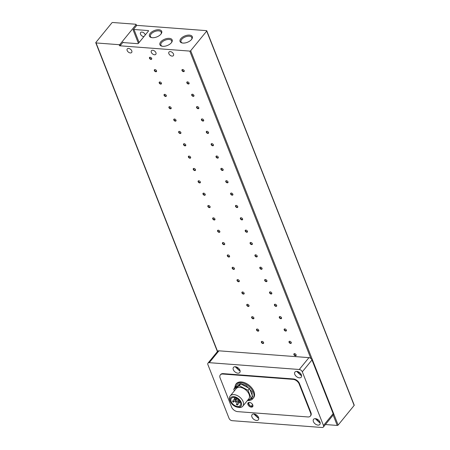 <?xml version="1.0" encoding="UTF-8"?>
<svg xmlns="http://www.w3.org/2000/svg" width="450" height="450" viewBox="0 0 450 450"><rect width="100%" height="100%" fill="white"/><g stroke="black" fill="none" stroke-linecap="round" stroke-linejoin="round"><path stroke-width="0.67" d="M143.927 36.591A2.841 1.778 39.2 0 1 143.702 36.585A2.841 1.778 39.2 0 1 140.979 34.976A2.841 1.778 39.2 0 1 140.614 32.535A2.841 1.778 39.2 0 1 141.924 32.074A2.841 1.778 39.2 0 1 145.254 34.971M154.502 54.771A2.841 1.778 39.2 0 1 151.779 53.156A2.841 1.778 39.2 0 1 151.414 50.721A2.841 1.778 39.2 0 1 152.724 50.259A2.841 1.778 39.2 0 1 155.447 51.874A2.841 1.778 39.2 0 1 155.812 54.309A2.841 1.778 39.2 0 1 154.502 54.771M172.063 56.104A2.841 1.778 39.2 0 1 169.341 54.489A2.841 1.778 39.2 0 1 168.975 52.048A2.841 1.778 39.2 0 1 170.286 51.593A2.841 1.778 39.2 0 1 173.014 53.201A2.841 1.778 39.2 0 1 173.374 55.642A2.841 1.778 39.2 0 1 172.063 56.104M160.959 34.093A5.794 3.021 -21.5 0 0 161.218 32.237A5.794 3.021 -21.5 0 0 158.687 30.859A5.794 3.021 -21.5 0 0 151.127 34.003A5.794 3.021 -21.5 0 0 150.441 36.484A5.794 3.021 -21.5 0 0 151.892 37.665M160.92 34.138A6.581 3.426 -21.5 0 0 161.201 33.773A6.581 3.426 -21.5 0 0 158.58 29.745A6.581 3.426 -21.5 0 0 150.244 33.328A6.581 3.426 -21.5 0 0 151.504 37.592A6.581 3.426 -21.5 0 0 160.92 34.138M189.428 35.117A6.581 3.426 -21.5 0 0 181.125 38.363A6.581 3.426 -21.5 0 0 182.098 42.947A6.581 3.426 -21.5 0 0 182.931 43.071A6.581 3.426 -21.5 0 0 191.796 39.127A6.581 3.426 -21.5 0 0 189.428 35.117M191.554 39.448A5.794 3.021 -21.5 0 0 191.812 37.592A5.794 3.021 -21.5 0 0 189.281 36.214A5.794 3.021 -21.5 0 0 183.257 37.991A5.794 3.021 -21.5 0 0 181.035 41.839A5.794 3.021 -21.5 0 0 182.486 43.02M169.29 38.363A6.581 3.426 -21.5 0 0 160.987 41.608A6.581 3.426 -21.5 0 0 161.961 46.198A6.581 3.426 -21.5 0 0 162.793 46.322A6.581 3.426 -21.5 0 0 171.658 42.379A6.581 3.426 -21.5 0 0 169.29 38.363M171.422 42.699A5.794 3.021 -21.5 0 0 171.675 40.843A5.794 3.021 -21.5 0 0 169.144 39.465A5.794 3.021 -21.5 0 0 163.119 41.242A5.794 3.021 -21.5 0 0 160.898 45.09A5.794 3.021 -21.5 0 0 162.349 46.271M128.576 48.431A2.841 1.778 -140.8 0 0 127.266 48.887A2.841 1.778 -140.8 0 0 127.631 51.328A2.841 1.778 -140.8 0 0 130.354 52.943A2.841 1.778 -140.8 0 0 131.664 52.481A2.841 1.778 -140.8 0 0 131.299 50.04A2.841 1.778 -140.8 0 0 128.576 48.431M294.913 353.7A1.057 0.664 -140.8 0 0 294.823 353.689A1.057 0.664 -140.8 0 0 294.334 353.858A1.057 0.664 -140.8 0 0 294.294 354.465A1.057 0.664 -140.8 0 0 295.487 355.371A1.057 0.664 -140.8 0 0 295.976 355.202A1.057 0.664 -140.8 0 0 296.021 354.6M296.111 354.791A1.35 0.844 -140.8 0 0 296.066 354.696A1.35 0.844 -140.8 0 0 294.812 353.672A1.35 0.844 -140.8 0 0 293.912 354.623A1.35 0.844 -140.8 0 0 295.436 355.781A1.35 0.844 -140.8 0 0 296.111 354.791M290.048 341.348A1.057 0.664 -140.8 0 0 289.957 341.336A1.057 0.664 -140.8 0 0 289.468 341.505A1.057 0.664 -140.8 0 0 289.429 342.113A1.057 0.664 -140.8 0 0 290.621 343.018A1.057 0.664 -140.8 0 0 291.111 342.844A1.057 0.664 -140.8 0 0 291.156 342.248M291.246 342.439A1.35 0.844 -140.8 0 0 291.201 342.338A1.35 0.844 -140.8 0 0 289.946 341.314A1.35 0.844 -140.8 0 0 289.046 342.27A1.35 0.844 -140.8 0 0 290.571 343.429A1.35 0.844 -140.8 0 0 291.246 342.439M285.182 328.995A1.057 0.664 -140.8 0 0 285.092 328.984A1.057 0.664 -140.8 0 0 284.602 329.152A1.057 0.664 -140.8 0 0 284.563 329.76A1.057 0.664 -140.8 0 0 285.756 330.666A1.057 0.664 -140.8 0 0 286.245 330.491A1.057 0.664 -140.8 0 0 286.29 329.895M286.38 330.086A1.35 0.844 -140.8 0 0 286.335 329.985A1.35 0.844 -140.8 0 0 285.081 328.961A1.35 0.844 -140.8 0 0 284.181 329.918A1.35 0.844 -140.8 0 0 285.705 331.076A1.35 0.844 -140.8 0 0 286.38 330.086M280.316 316.637A1.057 0.664 -140.8 0 0 280.226 316.631A1.057 0.664 -140.8 0 0 279.737 316.8A1.057 0.664 -140.8 0 0 279.697 317.407A1.057 0.664 -140.8 0 0 280.89 318.313A1.057 0.664 -140.8 0 0 281.379 318.139A1.057 0.664 -140.8 0 0 281.419 317.543M281.514 317.728A1.35 0.844 -140.8 0 0 281.469 317.632A1.35 0.844 -140.8 0 0 280.215 316.609A1.35 0.844 -140.8 0 0 279.315 317.565A1.35 0.844 -140.8 0 0 280.839 318.724A1.35 0.844 -140.8 0 0 281.514 317.728M275.451 304.284A1.057 0.664 -140.8 0 0 275.361 304.273A1.057 0.664 -140.8 0 0 274.871 304.447A1.057 0.664 -140.8 0 0 274.832 305.055A1.057 0.664 -140.8 0 0 276.024 305.961A1.057 0.664 -140.8 0 0 276.514 305.786A1.057 0.664 -140.8 0 0 276.553 305.19M276.649 305.376A1.35 0.844 -140.8 0 0 276.604 305.28A1.35 0.844 -140.8 0 0 275.349 304.256A1.35 0.844 -140.8 0 0 274.449 305.213A1.35 0.844 -140.8 0 0 275.974 306.371A1.35 0.844 -140.8 0 0 276.649 305.376M270.585 291.932A1.057 0.664 -140.8 0 0 270.495 291.921A1.057 0.664 -140.8 0 0 270.006 292.095A1.057 0.664 -140.8 0 0 269.966 292.697A1.057 0.664 -140.8 0 0 271.159 293.608A1.057 0.664 -140.8 0 0 271.648 293.434A1.057 0.664 -140.8 0 0 271.688 292.838M271.778 293.023A1.35 0.844 -140.8 0 0 271.738 292.928A1.35 0.844 -140.8 0 0 270.484 291.904A1.35 0.844 -140.8 0 0 269.584 292.86A1.35 0.844 -140.8 0 0 271.108 294.013A1.35 0.844 -140.8 0 0 271.778 293.023M265.719 279.579A1.057 0.664 -140.8 0 0 265.629 279.568A1.057 0.664 -140.8 0 0 265.14 279.743A1.057 0.664 -140.8 0 0 265.101 280.344A1.057 0.664 -140.8 0 0 266.293 281.256A1.057 0.664 -140.8 0 0 266.782 281.081A1.057 0.664 -140.8 0 0 266.822 280.485M266.912 280.671A1.35 0.844 -140.8 0 0 266.873 280.575A1.35 0.844 -140.8 0 0 265.618 279.551A1.35 0.844 -140.8 0 0 264.718 280.507A1.35 0.844 -140.8 0 0 266.243 281.661A1.35 0.844 -140.8 0 0 266.912 280.671M260.854 267.227A1.057 0.664 -140.8 0 0 260.764 267.216A1.057 0.664 -140.8 0 0 260.274 267.39A1.057 0.664 -140.8 0 0 260.235 267.992A1.057 0.664 -140.8 0 0 261.428 268.903A1.057 0.664 -140.8 0 0 261.917 268.729A1.057 0.664 -140.8 0 0 261.956 268.132M262.046 268.318A1.35 0.844 -140.8 0 0 262.007 268.222A1.35 0.844 -140.8 0 0 260.752 267.199A1.35 0.844 -140.8 0 0 259.852 268.155A1.35 0.844 -140.8 0 0 261.371 269.308A1.35 0.844 -140.8 0 0 262.046 268.318M255.988 254.874A1.057 0.664 -140.8 0 0 255.898 254.863A1.057 0.664 -140.8 0 0 255.409 255.037A1.057 0.664 -140.8 0 0 255.369 255.639A1.057 0.664 -140.8 0 0 256.562 256.545A1.057 0.664 -140.8 0 0 257.051 256.376A1.057 0.664 -140.8 0 0 257.091 255.78M257.181 255.966A1.35 0.844 -140.8 0 0 257.141 255.87A1.35 0.844 -140.8 0 0 255.887 254.846A1.35 0.844 -140.8 0 0 254.987 255.803A1.35 0.844 -140.8 0 0 256.506 256.956A1.35 0.844 -140.8 0 0 257.181 255.966M251.123 242.522A1.057 0.664 -140.8 0 0 251.032 242.511A1.057 0.664 -140.8 0 0 250.543 242.685A1.057 0.664 -140.8 0 0 250.504 243.287A1.057 0.664 -140.8 0 0 251.696 244.192A1.057 0.664 -140.8 0 0 252.186 244.024A1.057 0.664 -140.8 0 0 252.225 243.428M252.315 243.613A1.35 0.844 -140.8 0 0 252.276 243.518A1.35 0.844 -140.8 0 0 251.021 242.494A1.35 0.844 -140.8 0 0 250.121 243.444A1.35 0.844 -140.8 0 0 251.64 244.603A1.35 0.844 -140.8 0 0 252.315 243.613M246.257 230.169A1.057 0.664 -140.8 0 0 246.167 230.158A1.057 0.664 -140.8 0 0 245.678 230.333A1.057 0.664 -140.8 0 0 245.638 230.934A1.057 0.664 -140.8 0 0 246.831 231.84A1.057 0.664 -140.8 0 0 247.32 231.671A1.057 0.664 -140.8 0 0 247.359 231.069M247.449 231.261A1.35 0.844 -140.8 0 0 247.41 231.165A1.35 0.844 -140.8 0 0 246.156 230.141A1.35 0.844 -140.8 0 0 245.256 231.092A1.35 0.844 -140.8 0 0 246.774 232.251A1.35 0.844 -140.8 0 0 247.449 231.261M241.391 217.817A1.057 0.664 -140.8 0 0 241.301 217.806A1.057 0.664 -140.8 0 0 240.812 217.98A1.057 0.664 -140.8 0 0 240.773 218.582A1.057 0.664 -140.8 0 0 241.965 219.487A1.057 0.664 -140.8 0 0 242.454 219.319A1.057 0.664 -140.8 0 0 242.494 218.717M242.584 218.908A1.35 0.844 -140.8 0 0 242.544 218.812A1.35 0.844 -140.8 0 0 241.29 217.789A1.35 0.844 -140.8 0 0 240.39 218.739A1.35 0.844 -140.8 0 0 241.909 219.898A1.35 0.844 -140.8 0 0 242.584 218.908M236.52 205.464A1.057 0.664 -140.8 0 0 236.436 205.453A1.057 0.664 -140.8 0 0 235.946 205.622A1.057 0.664 -140.8 0 0 235.907 206.229A1.057 0.664 -140.8 0 0 237.099 207.135A1.057 0.664 -140.8 0 0 237.589 206.966A1.057 0.664 -140.8 0 0 237.628 206.364M237.718 206.556A1.35 0.844 -140.8 0 0 237.679 206.46A1.35 0.844 -140.8 0 0 236.424 205.436A1.35 0.844 -140.8 0 0 235.524 206.387A1.35 0.844 -140.8 0 0 237.043 207.546A1.35 0.844 -140.8 0 0 237.718 206.556M231.654 193.112A1.057 0.664 -140.8 0 0 231.57 193.101A1.057 0.664 -140.8 0 0 231.081 193.269A1.057 0.664 -140.8 0 0 231.041 193.877A1.057 0.664 -140.8 0 0 232.234 194.782A1.057 0.664 -140.8 0 0 232.723 194.614A1.057 0.664 -140.8 0 0 232.763 194.012M232.852 194.203A1.35 0.844 -140.8 0 0 232.813 194.107A1.35 0.844 -140.8 0 0 231.559 193.084A1.35 0.844 -140.8 0 0 230.659 194.034A1.35 0.844 -140.8 0 0 232.178 195.193A1.35 0.844 -140.8 0 0 232.852 194.203M226.789 180.759A1.057 0.664 -140.8 0 0 226.704 180.748A1.057 0.664 -140.8 0 0 226.215 180.917A1.057 0.664 -140.8 0 0 226.176 181.524A1.057 0.664 -140.8 0 0 227.368 182.43A1.057 0.664 -140.8 0 0 227.857 182.261A1.057 0.664 -140.8 0 0 227.897 181.659M227.987 181.851A1.35 0.844 -140.8 0 0 227.947 181.755A1.35 0.844 -140.8 0 0 226.693 180.731A1.35 0.844 -140.8 0 0 225.793 181.682A1.35 0.844 -140.8 0 0 227.312 182.841A1.35 0.844 -140.8 0 0 227.987 181.851M221.923 168.407A1.057 0.664 -140.8 0 0 221.839 168.396A1.057 0.664 -140.8 0 0 221.349 168.564A1.057 0.664 -140.8 0 0 221.31 169.172A1.057 0.664 -140.8 0 0 222.497 170.078A1.057 0.664 -140.8 0 0 222.986 169.909A1.057 0.664 -140.8 0 0 223.031 169.307M223.121 169.498A1.35 0.844 -140.8 0 0 223.076 169.403A1.35 0.844 -140.8 0 0 221.828 168.379A1.35 0.844 -140.8 0 0 220.928 169.329A1.35 0.844 -140.8 0 0 222.446 170.488A1.35 0.844 -140.8 0 0 223.121 169.498M217.058 156.054A1.057 0.664 -140.8 0 0 216.973 156.043A1.057 0.664 -140.8 0 0 216.484 156.212A1.057 0.664 -140.8 0 0 216.444 156.819A1.057 0.664 -140.8 0 0 217.631 157.725A1.057 0.664 -140.8 0 0 218.121 157.551A1.057 0.664 -140.8 0 0 218.166 156.954M218.256 157.146A1.35 0.844 -140.8 0 0 218.211 157.044A1.35 0.844 -140.8 0 0 216.956 156.026A1.35 0.844 -140.8 0 0 216.062 156.977A1.35 0.844 -140.8 0 0 217.581 158.136A1.35 0.844 -140.8 0 0 218.256 157.146M212.192 143.702A1.057 0.664 -140.8 0 0 212.102 143.691A1.057 0.664 -140.8 0 0 211.612 143.859A1.057 0.664 -140.8 0 0 211.579 144.467A1.057 0.664 -140.8 0 0 212.766 145.373A1.057 0.664 -140.8 0 0 213.255 145.198A1.057 0.664 -140.8 0 0 213.3 144.602M213.39 144.793A1.35 0.844 -140.8 0 0 213.345 144.692A1.35 0.844 -140.8 0 0 212.091 143.668A1.35 0.844 -140.8 0 0 211.196 144.624A1.35 0.844 -140.8 0 0 212.715 145.783A1.35 0.844 -140.8 0 0 213.39 144.793M207.326 131.349A1.057 0.664 -140.8 0 0 207.236 131.338A1.057 0.664 -140.8 0 0 206.747 131.507A1.057 0.664 -140.8 0 0 206.708 132.114A1.057 0.664 -140.8 0 0 207.9 133.02A1.057 0.664 -140.8 0 0 208.389 132.846A1.057 0.664 -140.8 0 0 208.434 132.249M208.524 132.435A1.35 0.844 -140.8 0 0 208.479 132.339A1.35 0.844 -140.8 0 0 207.225 131.316A1.35 0.844 -140.8 0 0 206.331 132.272A1.35 0.844 -140.8 0 0 207.849 133.431A1.35 0.844 -140.8 0 0 208.524 132.435M202.461 118.991A1.057 0.664 -140.8 0 0 202.371 118.986A1.057 0.664 -140.8 0 0 201.881 119.154A1.057 0.664 -140.8 0 0 201.842 119.762A1.057 0.664 -140.8 0 0 203.034 120.668A1.057 0.664 -140.8 0 0 203.524 120.493A1.057 0.664 -140.8 0 0 203.569 119.897M203.659 120.082A1.35 0.844 -140.8 0 0 203.614 119.987A1.35 0.844 -140.8 0 0 202.359 118.963A1.35 0.844 -140.8 0 0 201.459 119.919A1.35 0.844 -140.8 0 0 202.984 121.078A1.35 0.844 -140.8 0 0 203.659 120.082M197.595 106.639A1.057 0.664 -140.8 0 0 197.505 106.627A1.35 0.844 -140.8 0 0 196.594 107.567A1.35 0.844 -140.8 0 0 198.118 108.726A1.35 0.844 -140.8 0 0 198.793 107.73A1.35 0.844 -140.8 0 0 198.748 107.634A1.35 0.844 -140.8 0 0 197.494 106.611A1.057 0.664 -140.8 0 0 197.016 106.802A1.057 0.664 -140.8 0 0 196.976 107.404A1.057 0.664 -140.8 0 0 198.169 108.315A1.057 0.664 -140.8 0 0 198.658 108.141A1.057 0.664 -140.8 0 0 198.703 107.544M192.729 94.286A1.057 0.664 -140.8 0 0 192.639 94.275A1.057 0.664 -140.8 0 0 192.15 94.449A1.057 0.664 -140.8 0 0 192.111 95.051A1.057 0.664 -140.8 0 0 193.303 95.962A1.057 0.664 -140.8 0 0 193.792 95.788A1.057 0.664 -140.8 0 0 193.838 95.192M193.928 95.377A1.35 0.844 -140.8 0 0 193.882 95.282A1.35 0.844 -140.8 0 0 192.628 94.258A1.35 0.844 -140.8 0 0 191.728 95.214A1.35 0.844 -140.8 0 0 193.252 96.367A1.35 0.844 -140.8 0 0 193.928 95.377M187.864 81.934A1.057 0.664 -140.8 0 0 187.774 81.922A1.057 0.664 -140.8 0 0 187.284 82.097A1.057 0.664 -140.8 0 0 187.245 82.699A1.057 0.664 -140.8 0 0 188.438 83.61A1.057 0.664 -140.8 0 0 188.927 83.436A1.057 0.664 -140.8 0 0 188.966 82.839M189.062 83.025A1.35 0.844 -140.8 0 0 189.017 82.929A1.35 0.844 -140.8 0 0 187.763 81.906A1.35 0.844 -140.8 0 0 186.862 82.862A1.35 0.844 -140.8 0 0 188.387 84.015A1.35 0.844 -140.8 0 0 189.062 83.025M182.998 69.581A1.057 0.664 -140.8 0 0 182.908 69.57A1.057 0.664 -140.8 0 0 182.419 69.744A1.057 0.664 -140.8 0 0 182.379 70.346A1.057 0.664 -140.8 0 0 183.572 71.258A1.057 0.664 -140.8 0 0 184.061 71.083A1.057 0.664 -140.8 0 0 184.101 70.487M184.196 70.672A1.35 0.844 -140.8 0 0 184.151 70.577A1.35 0.844 -140.8 0 0 182.897 69.553A1.35 0.844 -140.8 0 0 181.997 70.509A1.35 0.844 -140.8 0 0 183.521 71.663A1.35 0.844 -140.8 0 0 184.196 70.672M262.395 341.438A1.057 0.664 -140.8 0 0 262.311 341.426A1.057 0.664 -140.8 0 0 261.816 341.601A1.057 0.664 -140.8 0 0 261.782 342.202A1.057 0.664 -140.8 0 0 262.969 343.108A1.057 0.664 -140.8 0 0 263.458 342.939A1.057 0.664 -140.8 0 0 263.503 342.343M263.593 342.529A1.35 0.844 -140.8 0 0 263.548 342.433A1.35 0.844 -140.8 0 0 262.294 341.409A1.35 0.844 -140.8 0 0 261.399 342.36A1.35 0.844 -140.8 0 0 262.918 343.519A1.35 0.844 -140.8 0 0 263.593 342.529M257.529 329.085A1.057 0.664 -140.8 0 0 257.439 329.074A1.35 0.844 -140.8 0 0 256.534 330.007A1.35 0.844 -140.8 0 0 258.053 331.166A1.35 0.844 -140.8 0 0 258.727 330.176A1.35 0.844 -140.8 0 0 258.683 330.081A1.35 0.844 -140.8 0 0 257.428 329.057A1.057 0.664 -140.8 0 0 256.95 329.248A1.057 0.664 -140.8 0 0 256.911 329.85A1.057 0.664 -140.8 0 0 258.103 330.756A1.057 0.664 -140.8 0 0 258.593 330.587A1.057 0.664 -140.8 0 0 258.637 329.985M252.664 316.733A1.057 0.664 -140.8 0 0 252.574 316.721A1.35 0.844 -140.8 0 0 251.668 317.655A1.35 0.844 -140.8 0 0 253.187 318.814A1.35 0.844 -140.8 0 0 253.862 317.824A1.35 0.844 -140.8 0 0 253.817 317.728A1.35 0.844 -140.8 0 0 252.562 316.704A1.057 0.664 -140.8 0 0 252.084 316.896A1.057 0.664 -140.8 0 0 252.045 317.498A1.057 0.664 -140.8 0 0 253.237 318.403A1.057 0.664 -140.8 0 0 253.727 318.234A1.057 0.664 -140.8 0 0 253.772 317.632M247.798 304.38A1.057 0.664 -140.8 0 0 247.708 304.369A1.057 0.664 -140.8 0 0 247.219 304.537A1.057 0.664 -140.8 0 0 247.179 305.145A1.057 0.664 -140.8 0 0 248.372 306.051A1.057 0.664 -140.8 0 0 248.861 305.882A1.057 0.664 -140.8 0 0 248.906 305.28M248.996 305.471A1.35 0.844 -140.8 0 0 248.951 305.376A1.35 0.844 -140.8 0 0 247.697 304.352A1.35 0.844 -140.8 0 0 246.797 305.303A1.35 0.844 -140.8 0 0 248.321 306.461A1.35 0.844 -140.8 0 0 248.996 305.471M242.933 292.027A1.057 0.664 -140.8 0 0 242.843 292.016A1.057 0.664 -140.8 0 0 242.353 292.185A1.057 0.664 -140.8 0 0 242.314 292.793A1.057 0.664 -140.8 0 0 243.506 293.698A1.057 0.664 -140.8 0 0 243.996 293.529A1.057 0.664 -140.8 0 0 244.041 292.928M244.131 293.119A1.35 0.844 -140.8 0 0 244.086 293.023A1.35 0.844 -140.8 0 0 242.831 291.999A1.35 0.844 -140.8 0 0 241.931 292.95A1.35 0.844 -140.8 0 0 243.456 294.109A1.35 0.844 -140.8 0 0 244.131 293.119M238.067 279.675A1.057 0.664 -140.8 0 0 237.977 279.664A1.057 0.664 -140.8 0 0 237.487 279.832A1.057 0.664 -140.8 0 0 237.448 280.44A1.057 0.664 -140.8 0 0 238.641 281.346A1.057 0.664 -140.8 0 0 239.13 281.177A1.057 0.664 -140.8 0 0 239.175 280.575M239.265 280.766A1.35 0.844 -140.8 0 0 239.22 280.671A1.35 0.844 -140.8 0 0 237.966 279.647A1.35 0.844 -140.8 0 0 237.066 280.597A1.35 0.844 -140.8 0 0 238.59 281.756A1.35 0.844 -140.8 0 0 239.265 280.766M233.201 267.322A1.057 0.664 -140.8 0 0 233.111 267.311A1.35 0.844 -140.8 0 0 232.2 268.245A1.35 0.844 -140.8 0 0 233.724 269.404A1.35 0.844 -140.8 0 0 234.399 268.414A1.35 0.844 -140.8 0 0 234.354 268.318A1.35 0.844 -140.8 0 0 233.1 267.294A1.057 0.664 -140.8 0 0 232.622 267.48A1.057 0.664 -140.8 0 0 232.583 268.088A1.057 0.664 -140.8 0 0 233.775 268.993A1.057 0.664 -140.8 0 0 234.264 268.824A1.057 0.664 -140.8 0 0 234.304 268.222M228.336 254.97A1.057 0.664 -140.8 0 0 228.246 254.959A1.35 0.844 -140.8 0 0 227.334 255.893A1.35 0.844 -140.8 0 0 228.859 257.051A1.35 0.844 -140.8 0 0 229.534 256.061A1.35 0.844 -140.8 0 0 229.489 255.96A1.35 0.844 -140.8 0 0 228.234 254.942A1.057 0.664 -140.8 0 0 227.756 255.127A1.057 0.664 -140.8 0 0 227.717 255.735A1.057 0.664 -140.8 0 0 228.909 256.641A1.057 0.664 -140.8 0 0 229.399 256.466A1.057 0.664 -140.8 0 0 229.438 255.87M223.47 242.618A1.057 0.664 -140.8 0 0 223.38 242.606A1.057 0.664 -140.8 0 0 222.891 242.775A1.057 0.664 -140.8 0 0 222.851 243.382A1.057 0.664 -140.8 0 0 224.044 244.288A1.057 0.664 -140.8 0 0 224.533 244.114A1.057 0.664 -140.8 0 0 224.572 243.518M224.662 243.709A1.35 0.844 -140.8 0 0 224.623 243.607A1.35 0.844 -140.8 0 0 223.369 242.584A1.35 0.844 -140.8 0 0 222.469 243.54A1.35 0.844 -140.8 0 0 223.993 244.699A1.35 0.844 -140.8 0 0 224.662 243.709M218.604 230.265A1.057 0.664 -140.8 0 0 218.514 230.254A1.057 0.664 -140.8 0 0 218.025 230.422A1.057 0.664 -140.8 0 0 217.986 231.03A1.057 0.664 -140.8 0 0 219.178 231.936A1.057 0.664 -140.8 0 0 219.667 231.761A1.057 0.664 -140.8 0 0 219.707 231.165M219.797 231.351A1.35 0.844 -140.8 0 0 219.757 231.255A1.35 0.844 -140.8 0 0 218.503 230.231A1.35 0.844 -140.8 0 0 217.603 231.188A1.35 0.844 -140.8 0 0 219.122 232.346A1.35 0.844 -140.8 0 0 219.797 231.351M213.739 217.907A1.057 0.664 -140.8 0 0 213.649 217.901A1.057 0.664 -140.8 0 0 213.159 218.07A1.057 0.664 -140.8 0 0 213.12 218.678A1.057 0.664 -140.8 0 0 214.312 219.583A1.057 0.664 -140.8 0 0 214.802 219.409A1.057 0.664 -140.8 0 0 214.841 218.812M214.931 218.998A1.35 0.844 -140.8 0 0 214.892 218.903A1.35 0.844 -140.8 0 0 213.638 217.879A1.35 0.844 -140.8 0 0 212.737 218.835A1.35 0.844 -140.8 0 0 214.256 219.994A1.35 0.844 -140.8 0 0 214.931 218.998M208.873 205.554A1.057 0.664 -140.8 0 0 208.783 205.543A1.35 0.844 -140.8 0 0 207.872 206.482A1.35 0.844 -140.8 0 0 209.391 207.641A1.35 0.844 -140.8 0 0 210.066 206.646A1.35 0.844 -140.8 0 0 210.026 206.55A1.35 0.844 -140.8 0 0 208.772 205.526A1.057 0.664 -140.8 0 0 208.294 205.718A1.057 0.664 -140.8 0 0 208.254 206.319A1.057 0.664 -140.8 0 0 209.447 207.231A1.057 0.664 -140.8 0 0 209.936 207.056A1.057 0.664 -140.8 0 0 209.976 206.46M204.007 193.202A1.057 0.664 -140.8 0 0 203.917 193.191A1.057 0.664 -140.8 0 0 203.428 193.365A1.057 0.664 -140.8 0 0 203.389 193.967A1.057 0.664 -140.8 0 0 204.581 194.878A1.057 0.664 -140.8 0 0 205.071 194.704A1.057 0.664 -140.8 0 0 205.11 194.107M205.2 194.293A1.35 0.844 -140.8 0 0 205.161 194.197A1.35 0.844 -140.8 0 0 203.906 193.174A1.35 0.844 -140.8 0 0 203.006 194.13A1.35 0.844 -140.8 0 0 204.525 195.283A1.35 0.844 -140.8 0 0 205.2 194.293M199.142 180.849A1.057 0.664 -140.8 0 0 199.052 180.838A1.057 0.664 -140.8 0 0 198.562 181.013A1.057 0.664 -140.8 0 0 198.523 181.614A1.057 0.664 -140.8 0 0 199.716 182.526A1.057 0.664 -140.8 0 0 200.205 182.351A1.057 0.664 -140.8 0 0 200.244 181.755M200.334 181.941A1.35 0.844 -140.8 0 0 200.295 181.845A1.35 0.844 -140.8 0 0 199.041 180.821A1.35 0.844 -140.8 0 0 198.141 181.778A1.35 0.844 -140.8 0 0 199.659 182.931A1.35 0.844 -140.8 0 0 200.334 181.941M194.276 168.497A1.057 0.664 -140.8 0 0 194.186 168.486A1.057 0.664 -140.8 0 0 193.697 168.66A1.057 0.664 -140.8 0 0 193.657 169.262A1.057 0.664 -140.8 0 0 194.85 170.173A1.057 0.664 -140.8 0 0 195.339 169.999A1.057 0.664 -140.8 0 0 195.379 169.403M195.469 169.588A1.35 0.844 -140.8 0 0 195.429 169.493A1.35 0.844 -140.8 0 0 194.175 168.469A1.35 0.844 -140.8 0 0 193.275 169.425A1.35 0.844 -140.8 0 0 194.794 170.578A1.35 0.844 -140.8 0 0 195.469 169.588M189.405 156.144A1.057 0.664 -140.8 0 0 189.321 156.133A1.35 0.844 -140.8 0 0 188.409 157.072A1.35 0.844 -140.8 0 0 189.928 158.226A1.35 0.844 -140.8 0 0 190.603 157.236A1.35 0.844 -140.8 0 0 190.564 157.14A1.35 0.844 -140.8 0 0 189.309 156.116A1.057 0.664 -140.8 0 0 188.831 156.308A1.057 0.664 -140.8 0 0 188.792 156.909A1.057 0.664 -140.8 0 0 189.984 157.815A1.057 0.664 -140.8 0 0 190.474 157.646A1.057 0.664 -140.8 0 0 190.513 157.05M184.539 143.792A1.057 0.664 -140.8 0 0 184.455 143.781A1.35 0.844 -140.8 0 0 183.544 144.714A1.35 0.844 -140.8 0 0 185.062 145.873A1.35 0.844 -140.8 0 0 185.737 144.883A1.35 0.844 -140.8 0 0 185.698 144.787A1.35 0.844 -140.8 0 0 184.444 143.764A1.057 0.664 -140.8 0 0 183.966 143.955A1.057 0.664 -140.8 0 0 183.926 144.557A1.057 0.664 -140.8 0 0 185.119 145.463A1.057 0.664 -140.8 0 0 185.608 145.294A1.057 0.664 -140.8 0 0 185.648 144.692M179.674 131.439A1.057 0.664 -140.8 0 0 179.589 131.428A1.057 0.664 -140.8 0 0 179.1 131.602A1.057 0.664 -140.8 0 0 179.061 132.204A1.057 0.664 -140.8 0 0 180.248 133.11A1.057 0.664 -140.8 0 0 180.737 132.941A1.057 0.664 -140.8 0 0 180.782 132.339M180.872 132.531A1.35 0.844 -140.8 0 0 180.827 132.435A1.35 0.844 -140.8 0 0 179.578 131.411A1.35 0.844 -140.8 0 0 178.678 132.362A1.35 0.844 -140.8 0 0 180.197 133.521A1.35 0.844 -140.8 0 0 180.872 132.531M174.808 119.087A1.057 0.664 -140.8 0 0 174.724 119.076A1.057 0.664 -140.8 0 0 174.234 119.25A1.057 0.664 -140.8 0 0 174.195 119.852A1.057 0.664 -140.8 0 0 175.382 120.758A1.057 0.664 -140.8 0 0 175.871 120.589A1.057 0.664 -140.8 0 0 175.916 119.987M176.006 120.178A1.35 0.844 -140.8 0 0 175.961 120.082A1.35 0.844 -140.8 0 0 174.707 119.059A1.35 0.844 -140.8 0 0 173.812 120.009A1.35 0.844 -140.8 0 0 175.331 121.168A1.35 0.844 -140.8 0 0 176.006 120.178M169.942 106.734A1.057 0.664 -140.8 0 0 169.858 106.723A1.057 0.664 -140.8 0 0 169.363 106.892A1.057 0.664 -140.8 0 0 169.329 107.499A1.057 0.664 -140.8 0 0 170.516 108.405A1.057 0.664 -140.8 0 0 171.006 108.236A1.057 0.664 -140.8 0 0 171.051 107.634M171.141 107.826A1.35 0.844 -140.8 0 0 171.096 107.73A1.35 0.844 -140.8 0 0 169.841 106.706A1.35 0.844 -140.8 0 0 168.947 107.657A1.35 0.844 -140.8 0 0 170.466 108.816A1.35 0.844 -140.8 0 0 171.141 107.826M165.077 94.382A1.057 0.664 -140.8 0 0 164.987 94.371A1.35 0.844 -140.8 0 0 164.081 95.304A1.35 0.844 -140.8 0 0 165.6 96.463A1.35 0.844 -140.8 0 0 166.275 95.473A1.35 0.844 -140.8 0 0 166.23 95.377A1.35 0.844 -140.8 0 0 164.976 94.354A1.057 0.664 -140.8 0 0 164.498 94.539A1.057 0.664 -140.8 0 0 164.458 95.147A1.057 0.664 -140.8 0 0 165.651 96.052A1.057 0.664 -140.8 0 0 166.14 95.884A1.057 0.664 -140.8 0 0 166.185 95.282M160.211 82.029A1.057 0.664 -140.8 0 0 160.121 82.018A1.35 0.844 -140.8 0 0 159.21 82.952A1.35 0.844 -140.8 0 0 160.734 84.111A1.35 0.844 -140.8 0 0 161.409 83.121A1.35 0.844 -140.8 0 0 161.364 83.025A1.35 0.844 -140.8 0 0 160.11 82.001A1.057 0.664 -140.8 0 0 159.632 82.187A1.057 0.664 -140.8 0 0 159.593 82.794A1.057 0.664 -140.8 0 0 160.785 83.7A1.057 0.664 -140.8 0 0 161.274 83.531A1.057 0.664 -140.8 0 0 161.319 82.929M155.346 69.677A1.057 0.664 -140.8 0 0 155.256 69.666A1.057 0.664 -140.8 0 0 154.766 69.834A1.057 0.664 -140.8 0 0 154.727 70.442A1.057 0.664 -140.8 0 0 155.919 71.347A1.057 0.664 -140.8 0 0 156.409 71.179A1.057 0.664 -140.8 0 0 156.454 70.577M156.544 70.768A1.35 0.844 -140.8 0 0 156.499 70.672A1.35 0.844 -140.8 0 0 155.244 69.649A1.35 0.844 -140.8 0 0 154.344 70.599A1.35 0.844 -140.8 0 0 155.869 71.758A1.35 0.844 -140.8 0 0 156.544 70.768M150.48 57.324A1.057 0.664 -140.8 0 0 150.39 57.313A1.057 0.664 -140.8 0 0 149.901 57.482A1.057 0.664 -140.8 0 0 149.861 58.089A1.057 0.664 -140.8 0 0 151.054 58.995A1.057 0.664 -140.8 0 0 151.543 58.821A1.057 0.664 -140.8 0 0 151.588 58.224M151.678 58.416A1.35 0.844 -140.8 0 0 151.633 58.314A1.35 0.844 -140.8 0 0 150.379 57.291A1.35 0.844 -140.8 0 0 149.479 58.247A1.35 0.844 -140.8 0 0 151.003 59.406A1.35 0.844 -140.8 0 0 151.678 58.416M237.887 373.179A4.056 2.537 39.2 0 1 234 370.879A4.056 2.537 39.2 0 1 233.477 367.391A4.056 2.537 39.2 0 1 235.35 366.733A4.056 2.537 39.2 0 1 239.243 369.039A4.056 2.537 39.2 0 1 239.766 372.521A4.056 2.537 39.2 0 1 237.887 373.179M256.506 420.441A4.056 2.537 39.2 0 1 252.613 418.14A4.056 2.537 39.2 0 1 252.096 414.652A4.056 2.537 39.2 0 1 253.969 414A4.056 2.537 39.2 0 1 257.861 416.301A4.056 2.537 39.2 0 1 258.379 419.788A4.056 2.537 39.2 0 1 256.506 420.441M299.363 377.837A4.056 2.537 39.2 0 1 295.47 375.536A4.056 2.537 39.2 0 1 294.947 372.049A4.056 2.537 39.2 0 1 296.82 371.396A4.056 2.537 39.2 0 1 300.713 373.697A4.056 2.537 39.2 0 1 301.236 377.184A4.056 2.537 39.2 0 1 299.363 377.837M317.976 425.104A4.056 2.537 39.2 0 1 314.089 422.798A4.056 2.537 39.2 0 1 313.566 419.316A4.056 2.537 39.2 0 1 315.439 418.657A4.056 2.537 39.2 0 1 319.331 420.964A4.056 2.537 39.2 0 1 319.849 424.446A4.056 2.537 39.2 0 1 317.976 425.104M235.631 384.497L236.227 383.76A11.16 6.975 39.2 0 1 241.386 381.954A11.16 6.975 39.2 0 1 252.084 388.294A11.16 6.975 39.2 0 1 253.519 397.873L252.917 398.61A11.16 6.975 39.2 0 0 251.482 389.025A11.16 6.975 39.2 0 0 240.784 382.691A11.16 6.975 39.2 0 0 235.631 384.497L234.489 388.282M251.308 407.143A2.976 1.862 39.2 0 1 248.451 405.456A2.976 1.862 39.2 0 1 248.068 402.902A2.976 1.862 39.2 0 1 249.446 402.418A2.976 1.862 39.2 0 1 252.298 404.106A2.976 1.862 39.2 0 1 252.681 406.665A2.976 1.862 39.2 0 1 251.308 407.143M230.597 402.002L230.181 401.141A8.117 5.074 39.2 0 1 230.226 395.927L236.183 388.631A8.117 5.074 39.2 0 1 239.934 387.315A8.117 5.074 39.2 0 1 247.714 391.922A8.117 5.074 39.2 0 1 248.76 398.891L242.797 406.192A8.117 5.074 39.2 0 1 239.051 407.503A8.117 5.074 39.2 0 1 237.707 407.284L236.773 407.048A6.666 4.168 39.2 0 1 230.597 402.002A6.666 4.168 39.2 0 1 233.713 396.647A6.666 4.168 39.2 0 1 241.206 402.351A6.666 4.168 39.2 0 1 237.881 407.233A6.666 4.168 39.2 0 1 236.773 407.048M230.226 395.927A8.117 5.074 39.2 0 1 233.972 394.616A8.117 5.074 39.2 0 1 241.757 399.223A8.117 5.074 39.2 0 1 242.797 406.192M234.017 397.429A5.681 3.549 -140.8 0 0 231.396 398.346A5.681 3.549 -140.8 0 0 232.127 403.223A5.681 3.549 -140.8 0 0 237.572 406.451A5.681 3.549 -140.8 0 0 240.199 405.529A5.681 3.549 -140.8 0 0 239.468 400.652A5.681 3.549 -140.8 0 0 234.017 397.429M235.721 401.237A0.675 0.422 39.2 0 1 236.143 402.311A0.675 0.422 39.2 0 1 235.721 401.237M238.461 401.445A0.675 0.422 39.2 0 1 238.888 402.519A0.675 0.422 39.2 0 1 238.461 401.445M232.976 401.029A0.675 0.422 39.2 0 1 233.398 402.103A0.675 0.422 39.2 0 1 232.976 401.029M234.658 398.554A0.675 0.422 39.2 0 1 235.086 399.628A0.675 0.422 39.2 0 1 234.658 398.554M236.779 403.926A0.675 0.422 39.2 0 1 237.201 405A0.675 0.422 39.2 0 1 236.779 403.926M138.414 43.341L133.104 29.863L136.44 25.774A0.675 0.354 -21.5 0 0 136.519 25.481L136.097 24.407A0.675 0.354 158.5 0 0 135.804 24.249L112.753 22.5A0.675 0.354 158.5 0 0 111.87 22.866L95.85 42.491A0.675 0.354 158.5 0 0 95.771 42.784L217.412 351.591M333.157 415.041A2.706 1.693 -140.8 0 0 333.146 413.662L311.985 359.955A2.706 1.693 -140.8 0 0 310.877 358.493A2.706 1.693 -140.8 0 0 308.947 357.637L218.936 350.814A2.706 1.693 -140.8 0 0 217.688 351.253L208.007 363.111A2.706 1.693 39.2 0 0 207.906 364.657L229.067 418.365A2.706 1.693 -140.8 0 0 232.104 420.677L322.116 427.5A2.706 1.693 -140.8 0 0 323.364 427.061L333.045 415.204A2.706 1.693 -140.8 0 0 333.157 415.041L337.247 425.436A0.675 0.354 -21.5 0 0 338.13 425.07L190.676 50.721L206.691 31.095A0.675 0.354 158.5 0 0 206.775 30.808A0.675 0.354 158.5 0 0 206.477 30.645L136.463 25.341M136.097 24.407A0.675 0.354 158.5 0 1 136.018 24.699L119.998 44.325A0.675 0.354 158.5 0 1 119.115 44.691L96.064 42.941A0.675 0.354 158.5 0 1 95.771 42.784M133.104 29.863A0.675 0.354 158.5 0 1 133.987 29.492L139.106 42.497M148.444 31.056L148.258 30.572L133.987 29.492M148.258 30.572A0.675 0.354 158.5 0 1 148.551 30.735A0.675 0.354 158.5 0 1 148.472 31.027L138.459 43.29A0.675 0.354 158.5 0 1 137.576 43.661L123.306 42.576A0.675 0.354 158.5 0 1 123.013 42.418A0.675 0.354 158.5 0 1 123.092 42.126L123.266 42.576M190.676 50.721A0.675 0.354 158.5 0 1 189.793 51.092L119.537 45.765A0.675 0.354 -21.5 0 0 120.42 45.399L123.092 42.126M206.691 31.095L354.15 405.439A0.675 0.354 -21.5 0 0 354.229 405.152L206.775 30.808M337.247 425.436L325.423 424.541M354.15 405.439L338.13 425.07M323.364 427.061A2.706 1.693 -140.8 0 0 323.466 425.52L302.31 371.812A2.706 1.693 -140.8 0 0 299.267 369.495L209.256 362.672L218.936 350.814M208.007 363.111A2.706 1.693 39.2 0 1 209.256 362.672M220.326 374.912L220.657 374.501A5.411 3.381 39.2 0 1 223.155 373.629L293.406 378.951A5.411 3.381 39.2 0 1 299.492 383.58L310.916 412.582A5.411 3.381 39.2 0 1 310.719 415.671L310.382 416.081A5.411 3.381 39.2 0 1 307.884 416.953L237.634 411.632A5.411 3.381 39.2 0 1 231.547 407.002L220.123 378A5.411 3.381 39.2 0 1 220.326 374.912A5.411 3.381 39.2 0 1 222.823 374.034L223.155 373.629M310.916 412.582L310.584 412.993A5.411 3.381 39.2 0 1 310.382 416.081M310.584 412.993L299.16 383.991L299.492 383.58M293.406 378.951L293.074 379.361A5.411 3.381 39.2 0 1 299.16 383.991M293.074 379.361L222.823 374.034M247.123 400.894L251.196 398.334L252.664 396.534L249.486 388.474L240.761 383.901L235.215 387.388L233.747 389.188L234.394 390.825M240.761 383.901L239.293 385.701L233.747 389.188M249.486 388.474L248.018 390.268L239.293 385.701M251.196 398.334L248.018 390.268M239.58 369.534L238.59 369.934L236.441 366.975M258.193 416.796L257.209 417.195L255.06 414.236M301.05 374.192L300.06 374.591L297.911 371.632M319.669 421.453L318.679 421.858L316.53 418.894M234.844 387.844L237.144 384.261L240.66 383.636L246.088 385.487L252.096 391.809L252.18 398.436L248.051 400.309M252.585 404.539L251.426 406.198C249.469 406.682 247.517 401.732 249.992 402.548L250.172 402.57M136.018 24.699L136.44 25.774M189.793 51.092L310.877 358.493M119.115 44.691L119.537 45.765M217.569 351.399L96.064 42.941M120.42 45.399L119.998 44.325M308.947 357.637L299.267 369.495M302.31 371.812L311.985 359.955M333.146 413.662L323.466 425.52M235.181 366.728L239.439 370.733L240.075 370.721M253.794 413.989L258.053 417.994L258.694 417.988M296.651 371.385L300.909 375.39L301.545 375.379M315.264 418.646L319.528 422.651L320.164 422.646M248.462 402.587L248.422 403.667L249.598 405.512L251.713 406.463L252.906 406.221M238.551 399.634L236.453 402.204M239.991 401.439L239.197 402.412M236.728 398.295L233.708 401.996M236.498 398.171L235.395 399.516M240.126 401.681L237.51 404.887M247.5 400.551C250.071 400.635 251.876 399.988 252.917 398.61M237.504 398.779L235.406 401.349M239.181 400.298L238.151 401.558M234.338 399.082L232.661 401.141M235.181 397.642L234.349 398.661M238.14 401.979L236.464 404.032"/></g></svg>
